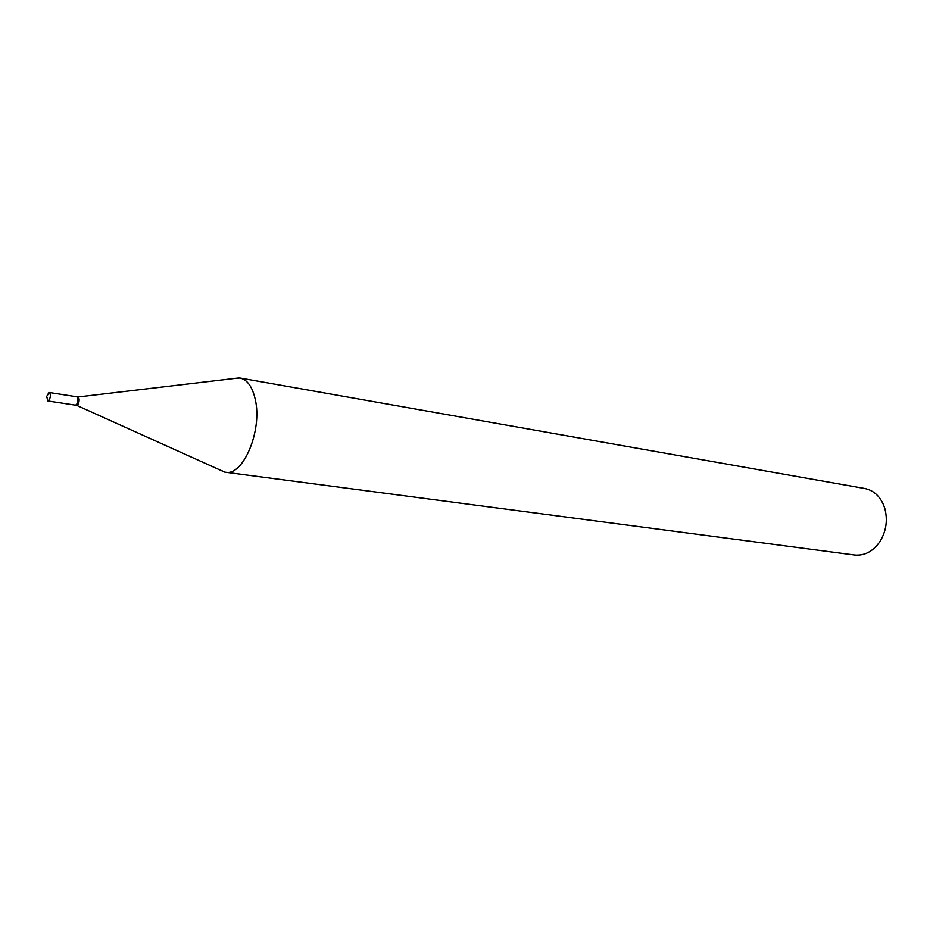 <?xml version="1.0" encoding="UTF-8"?>
<svg xmlns="http://www.w3.org/2000/svg" width="933" height="933" viewBox="0 0 933 933"><rect width="100%" height="100%" fill="white"/><g stroke="black" fill="none" stroke-linecap="round" stroke-linejoin="round"><path stroke-width="1.4" d="M48.108 393.143L49.309 392.501C50.802 394.274 50.72 396.887 49.041 400.339L47.921 400.98L46.813 396.98M49.227 392.49L76.739 396.782C78.36 398.438 78.302 401.027 76.588 404.537L75.445 405.167L47.921 400.98M76.949 396.84L78.29 398.799C78.372 402.473 77.567 404.619 75.865 405.237L75.655 405.179M233.705 378.541L239.933 377.993L864.774 488.507C873.358 490.268 879.667 495.855 883.714 505.278L884.904 508.777C887.854 520.474 886.163 531.472 879.819 541.746C872.926 551.52 864.494 555.94 854.523 555.007L225.413 472.226L219.628 469.835M239.933 377.993C247.373 379.638 252.505 386.927 255.35 399.849C262.441 430.614 243.081 476.436 225.413 472.226M77.066 396.91L77.975 396.98L79.118 398.927C79.2 402.601 78.384 404.747 76.681 405.365L224.69 472.11M49.309 392.501L46.65 396.443L48.003 400.992M77.975 396.98L239.21 377.888M75.795 405.144L76.681 405.365"/></g></svg>
